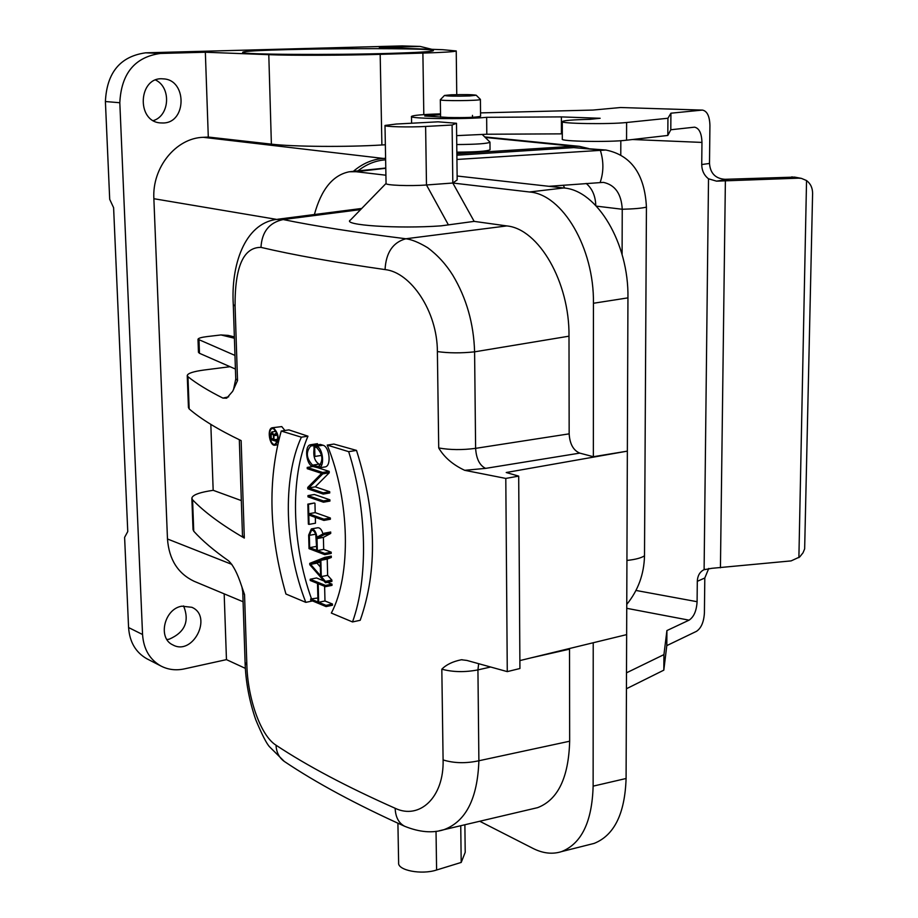 <?xml version="1.0" encoding="UTF-8"?>
<svg xmlns="http://www.w3.org/2000/svg" width="918" height="918" viewBox="0 0 918 918"><rect width="100%" height="100%" fill="white"/><g stroke="black" fill="none" stroke-linecap="round" stroke-linejoin="round"><path stroke-width="1.38" d="M452.815 183.026L452.104 125.02L456.498 123.276L457.175 179.917L452.815 183.026L474.158 221.376L441.145 225.851C398.114 229.007 341.048 225.151 350.492 220.01L386.065 183.428C384.516 185.287 410.266 186.285 426.48 184.977L452.815 183.026L529.479 191.988L563.744 187.972C597.01 190.164 628.956 243.236 627.946 297.868L626.087 778.498C624.906 813.669 614.268 835.311 594.153 843.401L589.218 844.64M474.158 221.376L506.793 225.92C538.74 228.846 569.676 282.113 568.999 336.183L569.16 433.847C569.791 443.979 573.337 450.405 579.774 453.113L593.349 456.716L593.441 303.261C594.279 248.021 562.436 194.283 529.479 191.988M456.498 123.276L438.093 121.819L396.324 124.033L384.998 125.456C383.403 126.764 409.313 127.407 425.619 126.454L452.104 125.02M281.241 431.035C267.436 480.607 269.008 534.93 285.934 594.015L305.809 602.357C284.465 547.92 282.274 478.611 301.356 437.186L281.241 431.035L288.883 429.888L307.955 436.176L301.356 437.186M312.292 601.015L305.809 602.357M307.955 436.176C289.973 477.934 291.706 543.502 311.477 598.811M327.221 445.104C349.919 500.115 351.41 575.311 331.341 613.063L352.512 621.945C368.37 578.466 367.097 509.387 348.679 451.667L327.221 445.104L333.877 444.06L356.517 450.405C376.495 513.862 377.734 570.491 360.212 620.281L352.512 621.945M356.517 450.405L348.679 451.667M310.204 580.474L317.502 583.423L317.984 602.001L310.686 598.972L310.72 600.188L326.062 606.591L326.039 605.352L318.661 602.288L318.179 583.699L325.569 586.671L325.534 585.432L310.169 579.247L310.204 580.474M323.916 580.956L316.561 577.973L310.169 579.247M327.416 582.345L331.96 584.123L325.534 585.432M331.96 584.123L331.995 585.363L325.569 586.671M324.616 586.292L324.983 600.969L318.661 602.288M324.983 600.969L332.442 604.01L326.039 605.352M332.442 604.01L332.477 605.237L326.062 606.591M317.88 597.997L310.686 598.972M310.628 564.375L320.187 560.577L320.577 575.804L310.628 564.375L317.008 563.124L320.348 567.003M320.221 561.85L317.008 563.124M320.864 560.313L324.869 558.729L324.834 557.364L309.745 563.365L309.779 564.708L325.465 582.735L325.431 581.381L321.277 576.607L320.864 560.313L327.233 559.073L327.634 575.334L331.868 580.084L331.891 581.438L325.465 582.735M327.634 575.334L321.277 576.607M325.431 581.381L331.868 580.084M324.834 557.364L331.283 556.113L331.306 557.478L327.233 559.073M324.869 558.729L331.306 557.478M323.882 519.163L308.769 513.759L308.517 504.372L307.84 504.131L308.368 524.132L309.045 524.385L308.804 515.009L323.905 520.426L323.882 519.163L330.354 517.993L330.377 519.244L323.905 520.426M315.322 517.339L315.471 523.214L309.045 524.385M308.517 504.372L314.289 503.007L307.84 504.131M314.954 503.248L315.195 512.611L308.769 513.759M315.195 512.611L330.354 517.993M323.423 500.941L307.955 495.605L307.989 496.856L323.457 502.203L323.423 500.941L329.906 499.805L329.941 501.067L323.457 502.203M329.906 499.805L314.392 494.492L307.955 495.605M322.711 472.472L307.209 467.423L307.243 468.685L321.656 473.39L307.737 487.424L307.771 488.824L323.251 494.091L323.216 492.828L308.804 487.928L322.746 473.883L322.711 472.472L329.206 471.393L329.241 472.804L315.241 486.838L329.711 491.704L329.734 492.966L323.251 494.091M329.241 472.804L322.746 473.883M308.804 487.928L315.241 486.838M323.216 492.828L329.711 491.704M307.209 467.423L312.866 466.505M318.58 467.985L329.206 471.393M311.076 445.987L310.514 444.76C304.191 445.482 306.096 464.852 312.636 466.424L318.718 467.962C325.064 467.205 323.09 447.686 316.515 446.217L313.945 445.425L314.22 456.235L314.908 456.453L314.667 446.917L316.549 447.491C322.895 454.203 323.549 460.595 318.489 466.677L312.602 465.162C306.302 458.415 305.671 452.046 310.732 446.033L313.945 445.54M314.036 449.109C313.141 456.349 314.805 461.352 319.016 464.118L320.83 464.703M321.3 454.031L321.334 455.431L314.908 456.453M313.945 445.425L320.371 444.427L322.952 445.219C329.596 446.664 331.627 466.126 325.144 466.906L318.718 467.962M310.789 444.714L317.479 443.692L317.502 444.874M311.041 444.702L317.479 443.692M315.769 534.54L316.549 546.646M309.664 547.667L309.343 535.355L311.569 530.191C314.197 530.375 315.781 532.956 316.331 537.948L316.653 550.33L309.664 547.667L316.067 546.462M324.261 534.62L324.226 533.22L316.951 537.214C316.056 531.751 314.185 528.997 311.328 528.94L308.666 535.102L309.022 548.654L324.765 554.656L324.731 553.405L317.33 550.593L317.02 538.591L324.261 534.62L330.721 533.415L323.388 537.397L323.698 549.377L317.33 550.593M323.388 537.397L317.02 538.591M323.698 549.377L331.18 552.166L324.731 553.405M331.18 552.166L331.214 553.416L324.765 554.656M311.546 528.894L317.731 527.758C319.98 527.609 321.736 529.652 322.975 533.909M330.721 533.415L330.687 532.015L324.226 533.22M271.28 438.942L271.154 434.593L271.946 432.768L273.438 435.304L273.564 439.665L271.28 438.942L273.53 438.609M276.284 433.181L273.816 434.788L271.808 431.942L270.718 434.455L270.879 439.63L276.525 441.409L276.502 440.583L274 439.791L273.874 435.694L276.961 433.078M277.236 433.962L276.307 434.099M277.523 435.143L273.874 435.694M277.798 439.217L274 439.791M277.649 440.411L276.502 440.583M277.454 441.26L276.525 441.409M273.449 428.649C278.533 434.157 279.049 439.389 274.998 444.346C269.995 445.735 267.287 429.199 272.416 428.591L273.449 428.649M273.426 427.834L272.279 427.765C266.622 428.442 269.617 446.71 275.136 445.173C279.611 439.688 279.049 433.904 273.426 427.834M272.474 427.731L281.757 426.595L284.901 430.485M464.875 824.754L465.208 852.329L461.203 862.438L436.601 870C421.477 875.049 397.276 870.321 398.63 862.713L397.907 823.216M593.223 642.749L593.131 786.141L626.087 778.498M518.693 476.121L519.932 668.511L507.275 671.62L505.795 478.427L518.693 476.121L506.22 472.518L627.35 451.14L593.349 456.716M626.638 634.625L519.886 660.581M360.625 209.591L283.169 219.551C269.284 222.523 261.882 231.795 260.976 247.378C243.477 247.206 234.836 266.759 235.077 306.038L233.287 304.65C230.866 265.704 244.291 223.992 276.18 219.436L283.169 219.551C315.126 226.138 356.023 232.541 405.871 238.76C411.723 239.495 418.975 242.478 427.639 247.699C437.53 255.055 445.896 264.2 452.735 275.125C466.459 298.029 473.745 323.606 474.595 351.835L475.616 448.351L569.16 433.847M506.793 225.92L405.871 238.76C392.927 242.329 385.985 252.599 385.055 269.582C334.427 262.33 293.072 254.929 260.976 247.378M505.795 478.427L464.692 470.314C452.872 464.772 444.22 457.325 438.724 447.961L437.381 351.583C437.404 311.202 410.587 272.187 385.055 269.582M385.916 175.212L356.012 171.712L349.322 171.769C332.936 175.017 321.3 189.269 314.404 214.525M569.516 648.51L569.665 741.216C568.609 777.649 557.937 799.796 537.638 807.645L533.129 808.712M490.407 667.065L477.934 669.888L478.886 760.758C477.555 798.522 465.919 821.484 443.979 829.665L439.309 830.767M191.862 498.474L193.021 529.491L193.755 531.235C202.442 540.794 214.009 550.628 228.467 560.726C233.138 565.075 237.464 573.383 241.457 585.638L244.544 594.623L246.862 665.206C247.699 697.749 260.322 735.421 276.02 745.198C276.387 752.312 279.152 757.729 284.305 761.435L284.637 761.653M276.02 745.198C307.06 765.773 346.763 786.795 395.153 808.276C395.52 817.123 398.71 823.136 404.7 826.292L405.331 826.567M395.153 808.276C419.469 819.981 444.128 797.49 443.096 759.943C454.1 763.294 466.034 763.558 478.886 760.758L569.665 741.216M443.096 759.943L441.822 669.199C446.263 664.643 452.781 661.499 461.387 659.755L466.895 660.432L507.275 671.62M479.735 821.254L532.933 848.381C543.008 853.465 552.59 854.52 561.701 851.56C581.599 843.493 592.076 821.69 593.131 786.141M461.203 862.438L460.744 825.718M187.249 375.714L188.442 407.535L189.165 408.912C200.962 419.101 218.289 429.67 241.136 440.606L244.314 538.063C221.605 524.855 204.358 512.106 192.573 499.794L191.851 498.141C192.482 495.272 198.047 492.92 208.535 491.073L213.171 490.304L241.319 500.585M239.323 439.745L242.478 535.676L244.314 538.063M213.171 490.304L210.83 424.38M235.077 306.038L237.521 380.568L232.656 391.332L226.677 398.183L222.902 398.091C208.329 390.781 196.681 383.655 187.96 376.724L187.249 375.462C187.915 373.259 193.56 371.434 204.186 370L230.074 366.707M350.401 171.643L385.778 168.04M457.13 176.015L563.744 187.972M431.942 49.331L420.169 46.428L379.363 47.484L442.763 49.698L456.235 50.949C455.087 51.718 443.979 52.429 422.888 53.083L380.178 54.346C344.858 55.424 290.604 55.585 268.79 54.678L205.345 52.234L208.294 137.046L271.384 144.149C293.06 146.754 346.878 147.167 381.888 144.975L385.353 144.769M208.294 137.046L203.222 137.31L383.357 158.447C372.513 159.227 362.53 163.519 353.407 171.299M588.518 148.498L579.35 146.341L573.28 146.237L456.866 153.719M385.606 158.309L383.357 158.447M224.176 593.843L226.459 659.629L184.311 668.901C175.889 670.691 168.063 669.715 160.857 665.975C149.68 659.572 143.575 649.083 142.554 634.51L119.81 102.736C121.279 73.486 134.808 57.065 160.398 53.451L205.345 52.234M276.536 219.379L153.868 198.713L167.478 538.981C169.004 559.395 177.851 573.475 193.996 581.232L194.949 581.622M153.868 198.713C152.009 167.501 175.992 138.033 203.222 137.31M181.879 606.178C164.288 608.749 157.426 638.171 172.836 644.906C192.941 656.198 213.056 616.276 191.873 607.303L181.879 606.178M163.106 122.989C186.974 122.932 187.1 79.396 163.117 78.868C138.434 76.137 135.841 121.635 160.524 122.92L163.106 122.989M564.708 188.087L563.227 185.207M418.447 46.428L402.164 45.911L145.641 52.819L160.398 53.451M391.504 53.336C332.201 55.183 239.667 54.552 242.742 52.429C239.139 48.711 442.602 46.967 433.112 50.777C430.898 51.706 417.036 52.555 391.504 53.336M402.164 45.911L420.169 46.428M147.557 659.124L146.8 658.734C135.68 652.377 129.61 641.98 128.577 627.545L124.607 537.363L127.763 531.556L113.602 207.675L109.701 199.332L105.398 101.531C106.821 72.614 120.235 56.377 145.641 52.819M155.635 80.038C171.356 87.508 169.727 115.748 153.352 120.591M226.459 659.629L245.358 668.361M183.589 605.926C189.728 621.245 184.931 632.33 169.21 639.192L166.927 639.525M586.154 183.416C592.236 188.569 595.461 195.936 595.793 205.506M626.764 604.4C638.148 590.389 644.057 574.186 644.505 555.803L646.433 207.112C641.992 208.248 633.925 208.96 622.243 209.258L596.402 206.137M622.094 254.527L622.243 209.258C621.394 193.87 615.117 184.908 603.39 182.372L548.987 186.308M385.503 159.835L385.503 159.835C375.703 160.524 366.569 164.173 358.089 170.759M456.934 159.457L605.88 150.024C631.194 155.188 644.723 174.225 646.433 207.112M456.889 155.199L573.773 147.626L605.88 150.024M469.683 95.954L476.201 95.231C472.724 94.554 464.347 94.416 451.082 94.806L444.496 95.449C446.974 96.195 455.362 96.356 469.683 95.954M444.45 95.495L440.33 99.741C438.62 101.095 480.768 100.808 480.412 99.465L480.355 99.362M456.762 144.551C476.178 144.413 487.251 143.644 489.971 142.244L489.845 141.992M456.854 152.17C476.247 152.032 487.32 151.229 490.04 149.772L490.04 149.645M234.962 355.415L197.99 339.258C198.334 338.191 201.34 337.308 207.009 336.596L220.997 334.944L228.203 335.403L234.354 336.906M235.41 369.047L199.47 353.292L198.46 352.305L197.99 339.385M794.655 177.105L725.025 179.308C715.466 178.631 710.291 173.341 709.499 163.45L709.924 125.41C709.625 116.207 707.158 111.112 702.534 110.103L620.579 107.521L702.534 110.103M709.499 163.45L701.731 164.54C701.845 170.599 704.106 175.349 708.512 178.792L716.522 181.144L798.603 178.172L801.414 178.379L806.543 180.548C810.56 183.623 812.579 187.915 812.602 193.434L804.65 548.907L802.998 552.831L799.693 556.962L791.109 560.898L711.875 568.311L703.796 569.768C699.677 572.063 697.519 575.919 697.301 581.323L704.806 577.996L708.765 568.426M626.501 672.825L663.932 654.614L666.916 630.574L689.051 620.166C693.847 617.022 696.533 610.86 697.095 601.703L697.301 581.323M701.731 164.54L701.96 142.416C701.662 133.271 699.195 128.187 694.559 127.166L670.794 129.759L667.811 135.451L626.558 140.202C609.632 142.37 559.372 141.452 562.321 139.066L562.286 121.681M620.775 154.752L620.82 140.706M562.309 133.856L486.804 134.235L456.648 135.635M480.539 112.891L592.913 110.068L620.579 107.521M666.916 630.574L666.801 645.606L696.464 631.343C701.203 628.176 703.842 622.048 704.404 612.949L704.806 577.996M701.972 110.114L670.92 113.201L667.937 118.25L626.615 122.496C609.667 124.446 559.326 123.666 562.286 121.543C564.019 120.453 573.211 119.719 589.849 119.351L600.154 118.273L561.38 116.896L486.655 117.32C465.07 119.466 408.338 118.766 411.494 116.437C413.089 115.278 422.773 114.417 440.525 113.878M670.794 129.759L670.92 113.201M480.573 116.242L480.573 116.299C476.075 117.412 465.38 117.814 448.489 117.493L424.724 116.001L440.537 114.727M720.435 567.794L725.381 180.915M798.889 557.651L806.543 180.548M667.811 135.451L667.937 118.25M561.426 133.821L561.38 116.896M486.804 134.235L486.655 117.32M626.432 688.752L663.817 670.151L666.801 645.606M663.932 654.614L663.817 670.151M312.602 465.162L319.016 464.118M317.031 466.596L319.579 466.172M316.515 446.228L322.952 445.219M309.343 535.355L315.643 534.184M271.154 434.593L273.277 434.271M568.999 336.183L474.595 351.835C461.215 353.258 448.81 353.178 437.381 351.583M438.724 447.961C450.061 449.981 462.351 450.107 475.616 448.351C476.293 458.805 479.632 465.472 485.611 468.375L464.692 470.314M448.432 224.933L426.48 184.977L425.619 126.454M627.946 297.868L593.441 303.261M579.774 453.113L485.611 468.375M569.504 649.164L530.879 657.908M246.862 665.206L245.083 662.337L242.777 592.385M244.544 594.623L242.765 591.972M478.657 663.783L477.934 669.888C464.967 672.389 452.93 672.16 441.822 669.199M436.601 870L436.027 831.295M192.573 499.794L193.744 531.235M187.96 376.724L189.165 408.912M233.298 304.845L235.742 378.859L237.521 380.568M222.902 398.091L228.697 396.805M385.789 168.281L356.012 171.712M573.28 146.237L485.243 137.448M167.478 538.981L231.864 564.386M380.178 54.346L381.888 144.975M271.384 144.149L268.79 54.678M423.806 114.624L422.888 53.083M128.577 627.545L142.554 634.51M119.81 102.736L105.398 101.531M644.505 555.803C641.212 557.995 635.359 559.544 626.925 560.439M573.773 147.626L600.234 149.955C603.769 161.12 603.757 171.907 600.2 182.326M234.4 338.226L220.997 334.944M198.999 340.211L199.47 353.292M791.775 176.887L798.603 178.172M716.522 181.144L728.364 179.331M626.742 608.313L689.051 620.166M697.095 601.703L635.979 590.446M704.106 569.619L708.512 178.792M632.513 139.513L701.96 142.416M472.495 117.297L472.472 115.37M626.558 140.202L626.615 122.496M276.157 431.288L271.808 431.942M277.592 444.794L275.136 445.173M361.726 208.455L277.752 219.23M537.638 807.645L443.979 829.665C432.562 833.36 419.48 832.236 404.7 826.292C356.253 804.432 316.113 782.813 284.305 761.435L269.605 746.85C266.633 743.764 262.02 734.733 255.755 719.758C249.226 700.721 245.657 681.569 245.072 662.337M461.387 659.755L462.213 659.744M594.153 843.401L561.701 851.56M241.939 587.004L242.777 592.03M233.505 389.714L235.742 379.054M386.065 183.451L384.998 125.559M456.235 50.949L456.751 94.634M243.086 601.749L193.996 581.232M579.35 146.341L484.715 136.92M146.8 658.734L160.857 665.975M476.201 95.231L480.412 99.408M480.573 116.299L480.412 99.465M440.571 117.206L440.33 99.798M482.375 134.613L489.948 142.095M490.04 149.772L489.971 142.244M801.414 178.379L794.552 177.094M704.898 569.286L703.796 569.768M411.597 123.219L411.494 116.563"/></g></svg>
